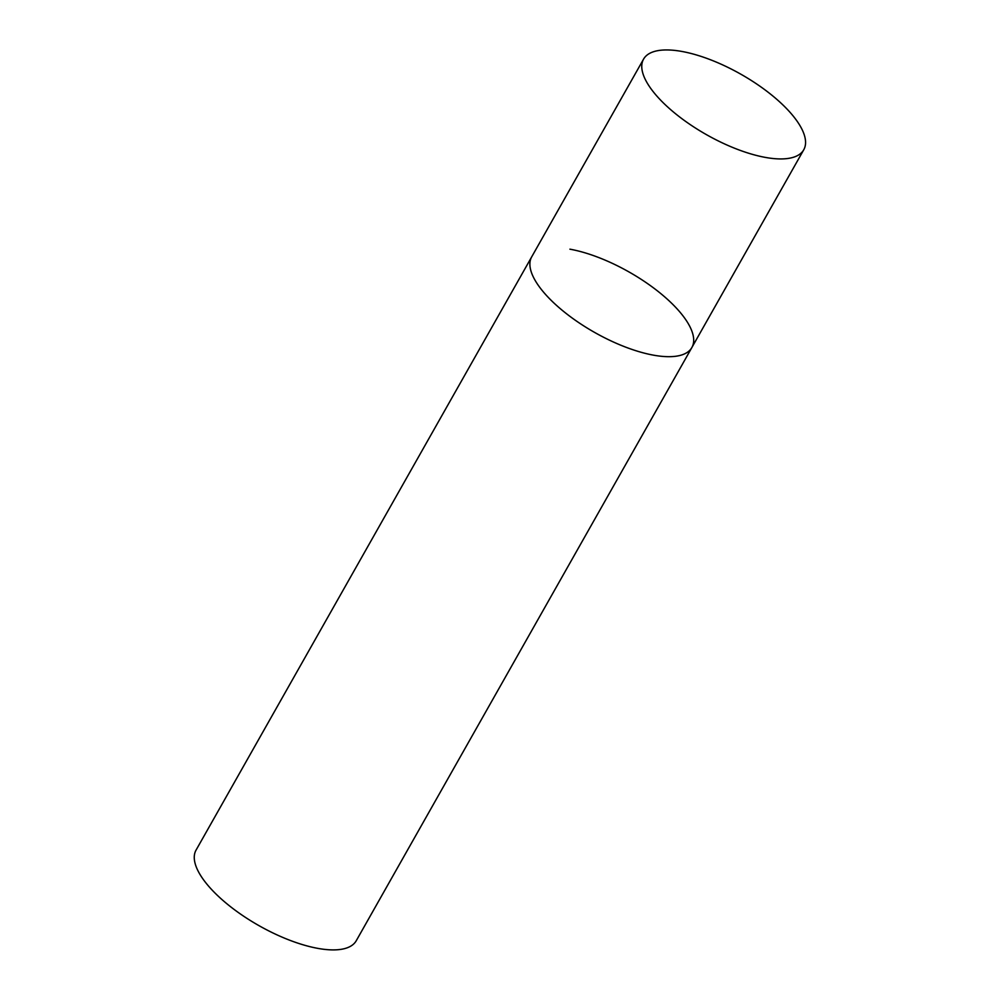 <?xml version="1.0" encoding="UTF-8"?>
<svg xmlns="http://www.w3.org/2000/svg" width="999" height="999" viewBox="0 0 999 999"><rect width="100%" height="100%" fill="white"/><g stroke="black" fill="none" stroke-linecap="round" stroke-linejoin="round"><path stroke-width="1.5" d="M569.905 249.176A92.02 34.778 -150.5 0 1 659.54 292.57A92.02 34.778 -150.5 0 1 691.882 347.502L356.256 940.721A92.02 34.778 -150.5 0 1 318.044 948.413A92.02 34.778 -150.5 0 1 228.421 905.019A92.02 34.778 -150.5 0 1 196.066 850.099L531.693 256.868A92.02 34.778 29.5 0 0 541.408 289.523A92.02 34.778 29.5 0 0 625.087 346.915A92.02 34.778 29.5 0 0 691.882 347.502A92.02 34.778 -150.5 0 1 653.671 355.194A92.02 34.778 -150.5 0 1 564.048 311.788A92.02 34.778 -150.5 0 1 531.693 256.868L643.568 59.128A92.02 34.778 29.5 0 0 653.284 91.783A92.02 34.778 29.5 0 0 736.962 149.163A92.02 34.778 29.5 0 0 803.758 149.763A92.02 34.778 29.5 0 0 794.055 117.108A92.02 34.778 29.5 0 0 710.376 59.715A92.02 34.778 29.5 0 0 643.568 59.128M691.882 347.502L803.758 149.763"/></g></svg>
